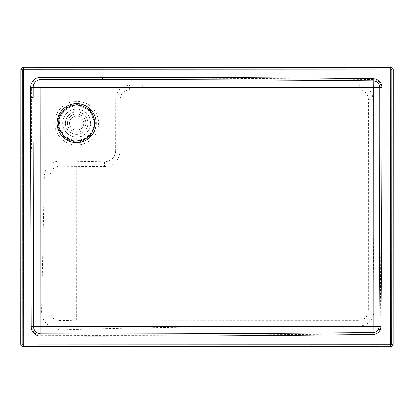 <?xml version="1.0" encoding="UTF-8"?>
<svg xmlns="http://www.w3.org/2000/svg" width="414" height="414" viewBox="0 0 414 414"><rect width="100%" height="100%" fill="white"/><g stroke="black" fill="none" stroke-linecap="round" stroke-linejoin="round"><path stroke-width="0.31" stroke-dasharray="2.07 1.55" d="M76.652 140.211L76.652 137.106C90.562 137.795 95.888 116.96 83.359 110.885A13.967 13.967 0 0 0 64.398 129.83A13.967 13.967 0 0 0 86.531 133.018A13.967 13.967 0 0 0 83.359 110.885L76.662 109.172L76.662 106.067A17.072 17.072 0 0 0 59.585 123.134A17.072 17.072 0 0 0 76.652 140.211L80.507 139.854L84.187 138.638L87.499 136.62L90.268 133.913L92.358 130.648L93.652 126.994L94.097 123.144L93.657 119.294L92.363 115.646L90.278 112.38L87.509 109.669L84.197 107.65L80.523 106.429L76.662 106.067M76.652 137.106A13.967 13.967 0 0 1 62.69 123.134A13.967 13.967 0 0 1 76.662 109.172M76.662 101.254A21.885 21.885 0 0 0 57.448 133.624A21.885 21.885 0 0 0 87.142 142.349A21.885 21.885 0 0 0 76.662 101.254M115.656 151.089L115.718 99.143C115.822 94.092 117.964 90.159 122.151 87.338L40.836 87.292L40.851 326.641L50.161 326.646C44.505 322.93 41.643 317.688 41.56 310.93L44.319 175.898C45.405 166.625 50.617 161.667 59.947 161.02L104.68 161.838C111.278 161.258 114.937 157.677 115.656 151.089L120.107 151.094C119.18 160.523 114.005 165.693 104.576 166.609L104.68 161.838M40.867 336.111C139.254 336.437 250.009 335.868 373.138 334.398L373.128 333.684C250.004 335.019 139.249 335.531 40.867 335.231A8.782 8.782 0 0 1 32.101 326.511L31.221 326.517A9.662 9.662 0 0 0 40.867 336.111L40.851 326.641L32.101 326.511L31.655 97.414L31.661 87.421L40.836 87.292L40.976 78.117A9.31 9.31 45 0 0 31.661 87.421L30.729 87.421A10.241 10.241 0 0 1 40.976 77.185L40.976 78.117L50.969 78.122L50.969 77.19L40.976 77.185M59.947 161.02L59.839 166.242C53.861 166.713 50.57 169.937 49.97 175.898L49.918 310.93C50.518 316.896 53.804 320.12 59.782 320.602L76.585 320.255L359.062 320.358C364.718 319.81 367.823 316.705 368.377 311.049L368.455 99.236C367.906 93.58 364.801 90.475 359.145 89.921L129.437 89.833C123.781 90.381 120.676 93.486 120.122 99.143L120.107 151.094M59.839 166.242L104.576 166.609M59.782 320.602L59.973 329.875L50.161 326.646M31.635 148.828L31.655 97.414L30.724 97.414L30.729 87.421M129.437 89.833L129.546 84.886L122.151 87.338M359.145 89.921L359.248 85.222L129.546 84.886M22.356 69.728L23.282 69.728L23.287 68.796A0.931 0.931 0 0 0 22.356 69.728L22.252 344.137L23.184 344.137L23.282 69.728L391.747 69.862L391.644 344.272L390.718 344.272L390.816 68.931L23.287 68.796A0.931 0.931 0 0 0 22.356 69.728L22.252 344.137A0.931 0.931 0 0 0 23.184 345.069L23.184 344.137L390.718 344.272L390.712 345.204A0.931 0.931 0 0 0 391.644 344.272L391.747 69.862A0.931 0.931 0 0 0 390.816 68.931L23.287 68.796M373.138 334.398A7.825 7.825 0 0 0 380.854 326.651C381.646 245.336 381.982 165.631 381.863 87.54L381.066 87.54A7.949 7.949 0 0 0 373.221 79.602C295.151 78.644 203.859 78.246 142.028 78.174L142.178 84.948M368.455 99.236L372.921 99.236C372.776 94.195 370.597 90.288 366.38 87.525L359.248 85.222M380.854 326.651L380.145 326.646C380.864 245.331 381.175 165.631 381.066 87.54L373.309 87.53L373.247 229.268L374.023 311.049L373.195 316.001L373.128 333.684A7.116 7.116 0 0 0 380.145 326.646L245.181 326.672L359.181 326.082C365.992 325.699 370.665 322.34 373.195 316.001M381.863 87.54A8.746 8.746 0 0 0 373.231 78.805L373.309 87.53L366.38 87.525M372.921 99.236L373.247 229.268M390.816 67.378L23.287 67.244A2.484 2.484 0 0 0 20.803 69.728L20.7 344.132A2.484 2.484 0 0 0 23.184 346.621L390.712 346.756A2.484 2.484 0 0 0 393.196 344.272L393.3 69.868A2.484 2.484 0 0 0 390.816 67.378M391.747 69.862A0.931 0.931 0 0 0 390.816 68.931M22.252 344.137A0.931 0.931 0 0 0 23.184 345.069L390.712 345.204A0.931 0.931 0 0 0 391.644 344.272M359.062 320.358L359.181 326.082M23.184 345.069L390.712 345.204M33.187 148.828L33.192 142.623M102.377 79.69L50.963 79.674M373.231 78.805C295.161 77.76 203.859 77.32 142.028 77.242L102.382 77.206L102.382 78.137L50.969 78.122L142.028 78.174M245.181 326.672C184.52 326.905 122.782 327.971 59.973 329.875M76.585 320.255L76.642 166.599M87.923 123.16A11.271 11.271 58.3 0 0 71.022 113.4A11.271 11.271 58.3 0 0 71.022 132.92A11.271 11.271 58.3 0 0 87.923 123.16A11.271 11.271 58.3 0 0 71.022 113.4A11.271 11.271 58.3 0 0 71.022 132.92A11.271 11.271 58.3 0 0 87.923 123.16M85.843 123.16A9.186 9.186 -121.7 0 1 72.062 131.114A9.186 9.186 -121.7 0 1 72.062 115.206A9.186 9.186 -121.7 0 1 85.843 123.16A9.186 9.186 58.3 0 0 72.062 115.206A9.186 9.186 58.3 0 0 72.062 131.114A9.186 9.186 58.3 0 0 85.843 123.16M57.981 123.16A18.677 18.677 58.3 0 0 76.647 141.836A18.677 18.677 58.3 0 0 95.329 123.175A18.677 18.677 58.3 0 0 76.657 104.483A18.677 18.677 58.3 0 0 57.981 123.16M83.799 123.16A7.141 7.141 58.3 0 0 73.087 116.976A7.141 7.141 58.3 0 0 73.087 129.344A7.141 7.141 58.3 0 0 83.799 123.16A7.141 7.141 -121.7 0 1 73.087 129.344A7.141 7.141 -121.7 0 1 73.087 116.976A7.141 7.141 -121.7 0 1 83.799 123.16M120.122 99.143L115.718 99.143M49.97 175.898L44.319 175.898M49.918 310.93L41.56 310.93M31.221 326.517L30.724 97.414M102.382 77.206L50.969 77.19M368.377 311.049L374.023 311.049M94.935 123.16L91.867 133.298L83.664 140.041L73.102 141.091L63.735 136.092L58.731 126.736L59.766 116.168L66.499 107.966L76.657 104.882L89.579 110.233L94.935 123.16"/><path stroke-width="0.62" d="M40.81 142.706L40.857 87.313L373.278 87.53L373.164 326.662L40.857 326.61L40.81 142.706M20.7 344.132A2.484 2.484 0 0 0 23.184 346.621L23.184 344.137L20.7 344.132L20.803 69.728L23.282 69.728L23.287 67.244A2.484 2.484 0 0 0 20.803 69.728M393.3 69.868A2.484 2.484 0 0 0 390.816 67.378L390.816 69.862L393.3 69.868L393.196 344.272L390.718 344.272L390.712 346.756A2.484 2.484 0 0 0 393.196 344.272M23.184 346.621L390.712 346.756M381.863 87.54L379.741 87.545C379.824 165.631 379.566 245.326 378.955 326.63L373.164 326.662L373.112 332.499A5.931 5.931 0 0 0 378.955 326.63L380.854 326.651C381.646 245.336 381.982 165.631 381.863 87.54A8.746 8.746 0 0 0 373.231 78.805C295.161 77.76 203.859 77.32 142.028 77.242L102.382 77.206L102.377 79.69L142.028 79.721L142.157 87.39M33.192 142.623L33.565 326.501L40.857 326.61L40.867 336.111A9.662 9.662 0 0 1 31.221 326.517L33.565 326.501A7.317 7.317 0 0 0 40.872 333.767C139.249 334.026 249.994 333.601 373.112 332.499L373.138 334.398A7.825 7.825 0 0 0 380.854 326.651M30.724 97.414L33.208 97.419L33.213 87.426L40.857 87.313L40.976 79.669A7.757 7.757 0 0 0 33.213 87.426L30.729 87.421L30.703 148.828L31.635 148.828M102.377 79.69L40.976 79.669L40.976 77.185A10.241 10.241 0 0 0 30.729 87.421M373.231 78.805L373.205 80.927C295.135 80.125 203.854 79.788 142.028 79.721M379.741 87.545L373.278 87.53L373.205 80.927A6.624 6.624 0 0 1 379.741 87.545M390.816 67.378L23.287 67.244M60.868 131.755A17.988 17.988 0 0 1 77.087 105.156A17.988 17.988 0 0 1 92.017 132.506A17.988 17.988 0 0 1 60.868 131.755M59.549 132.475A19.489 19.489 0 0 0 93.295 133.287A19.489 19.489 0 0 0 77.123 103.655A19.489 19.489 0 0 0 59.549 132.475M23.184 344.137L23.282 69.728L390.816 69.862L390.718 344.272L23.184 344.137M40.867 336.111C139.254 336.437 250.009 335.868 373.138 334.398M31.221 326.517L30.703 148.828L33.187 148.828M50.963 79.674L50.969 77.19L40.976 77.185M50.969 77.19L102.382 77.206"/></g></svg>
